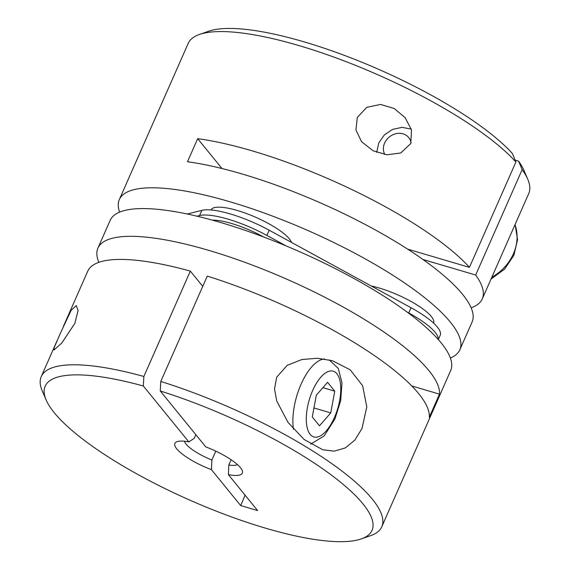 <?xml version="1.0" encoding="UTF-8"?>
<svg xmlns="http://www.w3.org/2000/svg" width="570" height="570" viewBox="0 0 570 570"><rect width="100%" height="100%" fill="white"/><g stroke="black" fill="none" stroke-linecap="round" stroke-linejoin="round"><path stroke-width="0.85" d="M316.322 395.202L312.289 416.948L319.492 425.797L330.735 412.901L334.768 391.155L327.565 382.306L316.322 395.202M322.905 387.657L334.768 391.155M313.956 407.956L330.735 412.901M362.014 428.512L366.795 406.838L362.62 385.712L350.222 369.83L332.438 360.732L317.426 358.259L301.929 359.513L287.259 365.292L276.721 377.141L274.526 388.875L276.678 400.874L287.993 422.384L304.109 439.463L322.784 449.787L334.341 451.134L345.285 447.942L354.804 440.14L362.014 428.512M60.206 333.635L71.115 310.344L76.302 305.577L78.083 310.5L74.841 323.397L61.738 343.09L53.979 350.044L54.243 347.515L60.206 333.635M231.121 459.748L228.805 465.013A29.384 7.545 -156.2 0 0 237.426 464.578M98.867 262.335A186.084 47.794 23.8 0 1 97.919 248.121A186.084 47.794 23.8 0 1 208.898 250.408A186.084 47.794 23.8 0 1 439.477 394.141L429.288 417.233A186.084 47.794 -156.2 0 0 207.259 276.101L160.783 381.465A186.084 47.794 23.8 0 1 381.779 526.773A186.084 47.794 23.8 0 1 370.529 535.693L361.245 538.921A178.624 45.878 -156.2 0 0 329.652 473.784A178.624 45.878 -156.2 0 0 160.255 390.992L205.756 446.873A36.843 9.462 23.8 0 1 242.122 470.307A36.843 9.462 23.8 0 1 228.385 474.668L228.805 465.013M381.779 526.773L450.678 370.55A186.084 47.794 -156.2 0 0 221.139 222.656A186.084 47.794 -156.2 0 0 110.16 220.369L97.919 248.121M143.861 376.478L143.334 385.997A178.624 45.878 -156.2 0 0 46.134 399.941L42.251 390.906A186.084 47.794 23.8 0 1 41.261 376.585A186.084 47.794 23.8 0 1 143.861 376.478L190.337 271.106A186.084 47.794 -156.2 0 0 87.73 271.213L63.47 326.232M184.523 441.244A29.384 7.545 -156.2 0 0 211.876 460.019L211.456 469.68L240.69 505.583A126.618 54.991 106.4 0 0 245.036 495.13M211.456 469.68A36.843 9.462 23.8 0 1 177.12 441.643A36.843 9.462 23.8 0 1 188.827 441.885L194.228 438.344L195.838 434.696M143.334 385.997L188.827 441.885M46.134 399.941A178.624 45.878 -156.2 0 0 190.095 500.246A178.624 45.878 -156.2 0 0 361.245 538.921M240.69 505.583L257.612 510.57L228.385 474.668M211.876 460.019L215.788 451.155M160.783 381.465L160.255 390.992M202.742 286.347L190.337 271.106M411.768 385.961L439.477 394.141M263.383 236.885A44.075 11.322 -156.2 0 0 231.598 223.483A44.075 11.322 -156.2 0 0 212.382 220.155M285.983 245.848L266.881 235.417A55.09 14.15 -156.2 0 0 228.086 219.172A55.09 14.15 -156.2 0 0 199.571 215.553L196.999 216.194M438.33 339.542L440.204 335.288A55.09 14.15 -156.2 0 0 411.048 307.743L269.175 230.216A55.09 14.15 -156.2 0 0 230.38 213.971A55.09 14.15 -156.2 0 0 201.865 210.359L187.259 214.007M410.756 143.604L411.504 129.953L405.106 117.62L394.134 108.471L380.539 104.438L366.774 107.317L357.305 117.434L355.937 129.989L361.537 141.674L373.151 150.808L387.023 154.784L400.753 152.974L410.756 143.604M119.322 199.578L188.221 43.363A186.084 47.794 23.8 0 1 199.471 34.442A186.084 47.794 23.8 0 1 356.414 65.721A186.084 47.794 23.8 0 1 515.907 161.994L469.438 267.366A186.084 47.794 -156.2 0 0 197.676 138.667L187.487 161.759A186.084 47.794 23.8 0 1 462.591 294.355A186.084 47.794 23.8 0 1 472.081 322.014L459.84 349.766A186.084 47.794 -156.2 0 0 450.35 322.114A186.084 47.794 -156.2 0 0 269.033 214.79A186.084 47.794 -156.2 0 0 119.322 199.578A186.084 47.794 -156.2 0 0 119.622 212.126M291.591 242.464A44.075 11.322 -156.2 0 0 237.327 210.494A44.075 11.322 -156.2 0 0 211.042 209.945L211.028 209.974M433.549 323.069L433.563 323.048A44.075 11.322 -156.2 0 0 379.2 288.014A44.075 11.322 -156.2 0 0 371.213 285.976M450.378 358.01A186.084 47.794 -156.2 0 0 459.84 349.766M522.149 169.661A186.084 47.794 23.8 0 1 527.749 179.229A186.084 47.794 23.8 0 1 528.739 193.551L482.27 298.922A186.084 47.794 -156.2 0 0 475.679 275.032L522.149 169.661L518.6 161.153L515.13 160.134M471.134 307.8A186.084 47.794 -156.2 0 0 482.27 298.922M515.907 161.994L512.366 153.494A178.624 45.878 -156.2 0 0 359.228 61.161A178.624 45.878 -156.2 0 0 208.755 31.215L199.471 34.442M527.749 179.229L523.866 170.195A178.624 45.878 -156.2 0 0 518.6 161.153M422.94 259.471L475.679 275.032M407.621 249.126L469.438 267.366M197.676 138.667L221.987 168.528M438.202 339.406A55.09 14.15 -156.2 0 0 408.754 312.937L407.073 312.018M293.5 429.253A44.075 19.138 -73.6 0 1 301.031 384.315A44.075 19.138 -73.6 0 1 324.501 358.958M312.609 390.642A34.278 14.884 106.4 0 0 310.158 434.361A34.278 14.884 106.4 0 0 334.447 417.468A34.278 14.884 106.4 0 0 336.899 373.742A34.278 14.884 106.4 0 0 312.609 390.642M515.016 224.666A44.075 38.055 140.8 0 1 513.378 253.857A44.075 38.055 140.8 0 1 491.853 277.184M384.843 154.52A14.692 12.683 140.8 0 1 384.615 143.077A14.692 12.683 140.8 0 1 399.178 133.309A14.692 12.683 140.8 0 1 411.07 142.863M199.571 215.553L201.865 210.359M266.881 235.417L269.175 230.216M408.754 312.937L411.048 307.743M310.664 444.158L324.223 435.865L334.946 418.922L340.675 400.66L342 382.798L338.281 368.441L329.196 359.877M41.261 376.585L57.249 340.333M491.026 279.065L504.578 269.118L513.876 255.317L517.553 239.721L515.095 224.494M376.706 152.375L378.772 142.963L384.358 134.905L392.538 129.404L402.014 127.345L411.269 129.112"/></g></svg>
